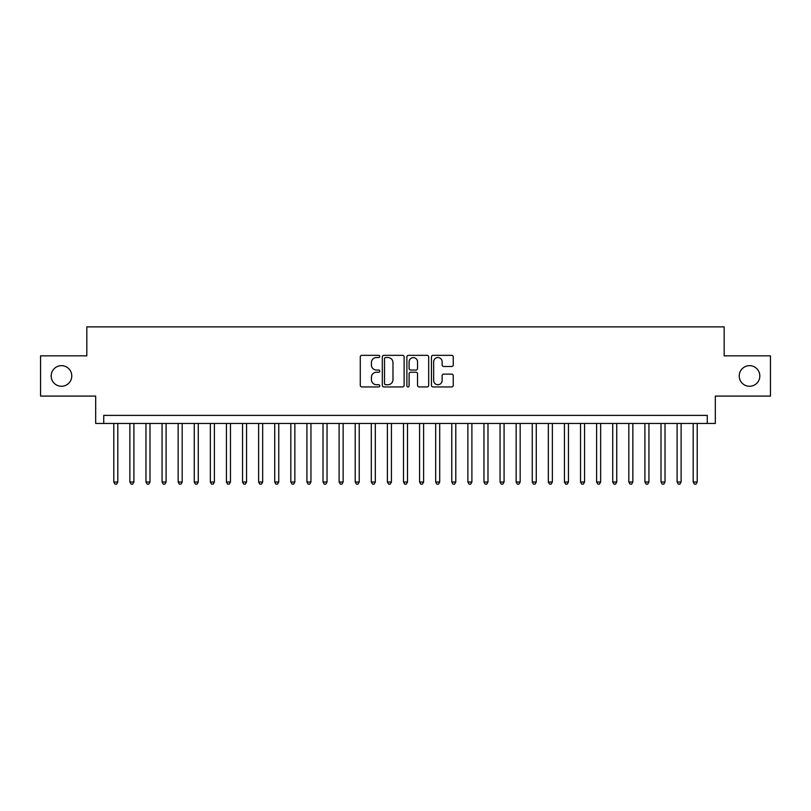 <?xml version="1.0" encoding="UTF-8"?>
<svg xmlns="http://www.w3.org/2000/svg" width="811" height="811" viewBox="0 0 811 811"><rect width="100%" height="100%" fill="white"/><g stroke="black" fill="none" stroke-linecap="round" stroke-linejoin="round"><path stroke-width="1.22" d="M379.751 356.445A1.105 1.105 0 0 0 378.646 355.34L361.858 355.34A1.581 1.581 0 0 0 360.277 356.921L360.277 385.357A1.581 1.581 0 0 0 361.858 386.938L378.646 386.938A1.105 1.105 0 0 0 379.751 385.833A1.105 1.105 0 0 0 378.646 384.728L376.466 384.728A5.059 5.059 0 0 1 371.418 379.67L371.418 377.297A5.059 5.059 0 0 1 376.466 372.239L378.646 372.239A1.105 1.105 0 0 0 379.751 371.134A1.105 1.105 0 0 0 378.646 370.029L376.466 370.029A5.059 5.059 0 0 1 371.418 364.98L371.418 362.608A5.059 5.059 0 0 1 376.466 357.55L378.646 357.55A1.105 1.105 0 0 0 379.751 356.445M739.226 375.969A10.3 10.3 0 0 0 749.526 386.269A10.3 10.3 0 0 0 759.826 375.969A10.3 10.3 0 0 0 749.526 365.67A10.3 10.3 0 0 0 739.226 375.969M51.174 375.969A10.3 10.3 0 0 0 61.474 386.269A10.3 10.3 0 0 0 71.773 375.969A10.3 10.3 0 0 0 61.474 365.67A10.3 10.3 0 0 0 51.174 375.969M451.666 366.481A1.581 1.581 0 0 0 453.248 364.899L453.248 356.921A1.581 1.581 0 0 0 451.666 355.34L433.023 355.34A1.581 1.581 0 0 0 431.452 356.921L431.452 385.357A1.581 1.581 0 0 0 433.023 386.938L451.666 386.938A1.581 1.581 0 0 0 453.248 385.357L453.248 375.716A1.581 1.581 0 0 0 451.666 374.135L443.688 374.135A1.581 1.581 0 0 0 442.117 375.716L442.117 380.501A4.227 4.227 0 0 1 437.889 384.728A4.227 4.227 0 0 1 433.662 380.501L433.662 361.777A4.227 4.227 0 0 1 437.889 357.55A4.227 4.227 0 0 1 442.117 361.777L442.117 364.899A1.581 1.581 0 0 0 443.688 366.481L451.666 366.481M707.273 423.443L715.322 423.443L715.322 396.082L770.45 396.082L770.45 355.847L724.182 355.847L724.182 326.874L86.818 326.874L86.818 355.847L40.55 355.847L40.55 396.082L95.678 396.082L95.678 423.443L707.273 423.443L707.273 415.394L103.727 415.394L103.727 423.443M404.121 356.921A1.581 1.581 0 0 0 402.54 355.34L383.897 355.34A1.581 1.581 0 0 0 382.316 356.921L382.316 385.357A1.581 1.581 0 0 0 383.897 386.938L402.54 386.938A1.581 1.581 0 0 0 404.121 385.357L404.121 356.921M408.46 355.34L427.103 355.34A1.581 1.581 0 0 1 428.684 356.921L428.684 385.357A1.581 1.581 0 0 1 427.103 386.938L419.125 386.938A1.581 1.581 0 0 1 417.543 385.357L417.543 373.82A1.581 1.581 0 0 0 415.962 372.239L410.67 372.239A1.581 1.581 0 0 0 409.099 373.82L409.099 385.833A1.105 1.105 0 0 1 407.984 386.938A1.105 1.105 0 0 1 406.879 385.833L406.879 356.921A1.581 1.581 0 0 1 408.46 355.34M385.63 357.55A1.105 1.105 0 0 0 384.526 358.655L384.526 383.613A1.105 1.105 0 0 0 385.63 384.728L387.922 384.728A5.059 5.059 0 0 0 392.98 379.67L392.98 362.608A5.059 5.059 0 0 0 387.922 357.55L385.63 357.55M417.543 361.858A4.227 4.227 0 0 0 413.316 357.631A4.227 4.227 0 0 0 409.099 361.858L409.099 368.447A1.581 1.581 0 0 0 410.67 370.029L415.962 370.029A1.581 1.581 0 0 0 417.543 368.447L417.543 361.858M113.783 423.443L113.783 482.028L117.808 482.028L117.808 423.443M117.808 482.028L116.602 484.126L114.99 484.126L113.783 482.028M129.872 423.443L129.872 482.028L133.896 482.028L133.896 423.443M133.896 482.028L132.69 484.126L131.088 484.126L129.872 482.028M145.97 423.443L145.97 482.028L149.994 482.028L149.994 423.443M149.994 482.028L148.788 484.126L147.176 484.126L145.97 482.028M162.068 423.443L162.068 482.028L166.093 482.028L166.093 423.443M166.093 482.028L164.886 484.126L163.275 484.126L162.068 482.028M178.156 423.443L178.156 482.028L182.181 482.028L182.181 423.443M182.181 482.028L180.975 484.126L179.363 484.126L178.156 482.028M194.255 423.443L194.255 482.028L198.279 482.028L198.279 423.443M198.279 482.028L197.073 484.126L195.461 484.126L194.255 482.028M210.353 423.443L210.353 482.028L214.378 482.028L214.378 423.443M214.378 482.028L213.171 484.126L211.559 484.126L210.353 482.028M226.441 423.443L226.441 482.028L230.466 482.028L230.466 423.443M230.466 482.028L229.26 484.126L227.648 484.126L226.441 482.028M242.54 423.443L242.54 482.028L246.564 482.028L246.564 423.443M246.564 482.028L245.358 484.126L243.746 484.126L242.54 482.028M258.638 423.443L258.638 482.028L262.663 482.028L262.663 423.443M262.663 482.028L261.456 484.126L259.844 484.126L258.638 482.028M274.726 423.443L274.726 482.028L278.751 482.028L278.751 423.443M278.751 482.028L277.544 484.126L275.933 484.126L274.726 482.028M290.825 423.443L290.825 482.028L294.849 482.028L294.849 423.443M294.849 482.028L293.643 484.126L292.031 484.126L290.825 482.028M306.923 423.443L306.923 482.028L310.948 482.028L310.948 423.443M310.948 482.028L309.731 484.126L308.129 484.126L306.923 482.028M323.011 423.443L323.011 482.028L327.036 482.028L327.036 423.443M327.036 482.028L325.829 484.126L324.218 484.126L323.011 482.028M339.11 423.443L339.11 482.028L343.134 482.028L343.134 423.443M343.134 482.028L341.928 484.126L340.316 484.126L339.11 482.028M355.208 423.443L355.208 482.028L359.232 482.028L359.232 423.443M359.232 482.028L358.016 484.126L356.414 484.126L355.208 482.028M371.296 423.443L371.296 482.028L375.321 482.028L375.321 423.443M375.321 482.028L374.114 484.126L372.502 484.126L371.296 482.028M387.394 423.443L387.394 482.028L391.419 482.028L391.419 423.443M391.419 482.028L390.213 484.126L388.601 484.126L387.394 482.028M403.493 423.443L403.493 482.028L407.507 482.028L407.507 423.443M407.507 482.028L406.301 484.126L404.699 484.126L403.493 482.028M419.581 423.443L419.581 482.028L423.606 482.028L423.606 423.443M423.606 482.028L422.399 484.126L420.787 484.126L419.581 482.028M435.679 423.443L435.679 482.028L439.704 482.028L439.704 423.443M439.704 482.028L438.498 484.126L436.886 484.126L435.679 482.028M451.768 423.443L451.768 482.028L455.792 482.028L455.792 423.443M455.792 482.028L454.586 484.126L452.984 484.126L451.768 482.028M467.866 423.443L467.866 482.028L471.89 482.028L471.89 423.443M471.89 482.028L470.684 484.126L469.072 484.126L467.866 482.028M483.964 423.443L483.964 482.028L487.989 482.028L487.989 423.443M487.989 482.028L486.782 484.126L485.171 484.126L483.964 482.028M500.052 423.443L500.052 482.028L504.077 482.028L504.077 423.443M504.077 482.028L502.871 484.126L501.269 484.126L500.052 482.028M516.151 423.443L516.151 482.028L520.175 482.028L520.175 423.443M520.175 482.028L518.969 484.126L517.357 484.126L516.151 482.028M532.249 423.443L532.249 482.028L536.274 482.028L536.274 423.443M536.274 482.028L535.067 484.126L533.456 484.126L532.249 482.028M548.337 423.443L548.337 482.028L552.362 482.028L552.362 423.443M552.362 482.028L551.156 484.126L549.544 484.126L548.337 482.028M564.436 423.443L564.436 482.028L568.46 482.028L568.46 423.443M568.46 482.028L567.254 484.126L565.642 484.126L564.436 482.028M580.534 423.443L580.534 482.028L584.559 482.028L584.559 423.443M584.559 482.028L583.352 484.126L581.74 484.126L580.534 482.028M596.622 423.443L596.622 482.028L600.647 482.028L600.647 423.443M600.647 482.028L599.441 484.126L597.829 484.126L596.622 482.028M612.721 423.443L612.721 482.028L616.745 482.028L616.745 423.443M616.745 482.028L615.539 484.126L613.927 484.126L612.721 482.028M628.819 423.443L628.819 482.028L632.844 482.028L632.844 423.443M632.844 482.028L631.637 484.126L630.025 484.126L628.819 482.028M644.907 423.443L644.907 482.028L648.932 482.028L648.932 423.443M648.932 482.028L647.725 484.126L646.114 484.126L644.907 482.028M661.006 423.443L661.006 482.028L665.03 482.028L665.03 423.443M665.03 482.028L663.824 484.126L662.212 484.126L661.006 482.028M677.104 423.443L677.104 482.028L681.128 482.028L681.128 423.443M681.128 482.028L679.912 484.126L678.31 484.126L677.104 482.028M693.192 423.443L693.192 482.028L697.217 482.028L697.217 423.443M697.217 482.028L696.01 484.126L694.398 484.126L693.192 482.028"/></g></svg>
